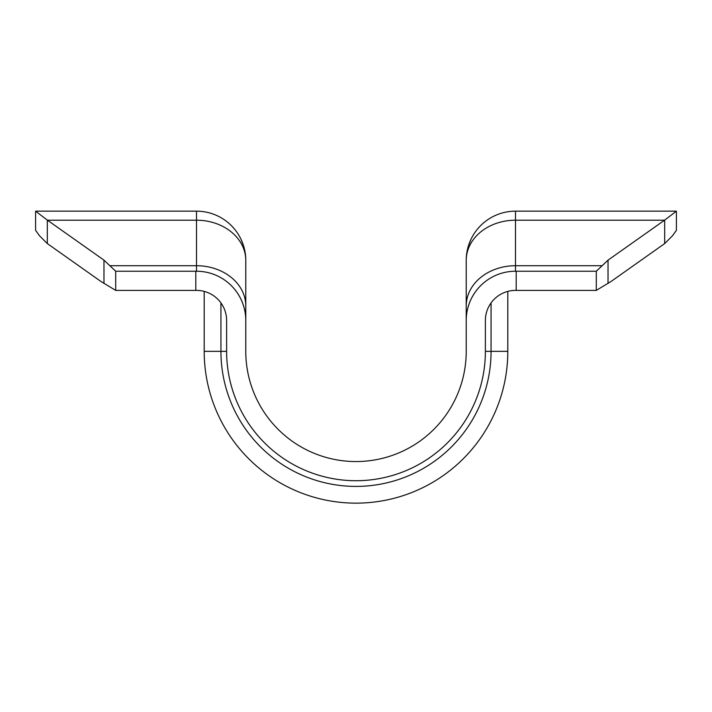 <?xml version="1.0" encoding="UTF-8"?>
<svg xmlns="http://www.w3.org/2000/svg" width="712" height="712" viewBox="0 0 712 712"><rect width="100%" height="100%" fill="white"/><g stroke="black" fill="none" stroke-linecap="round" stroke-linejoin="round"><path stroke-width="1.07" d="M195.8 271.236L195.8 290.398L115.7 290.398L115.7 271.236L196.503 271.236L196.503 220.204A49.279 40.237 0 0 1 245.782 260.441L245.782 320.516A49.279 49.279 0 0 0 196.503 271.236M115.7 271.236L103.97 260.147L47.33 220.115L35.6 211.161L35.6 230.323L39.569 235.85L47.33 243.575L100.784 281.365L115.7 290.398M195.8 290.398L196.503 290.398A30.118 30.118 0 0 1 226.621 320.516L226.621 351.336A129.379 129.379 0 0 0 356 480.716A129.379 129.379 0 0 0 485.379 351.336L485.379 320.516A30.118 30.118 0 0 1 515.497 290.398L596.3 290.398L596.3 271.236L515.497 271.236L515.497 220.204A49.279 40.237 180 0 0 466.218 260.441L466.218 320.516A49.279 49.279 0 0 1 515.497 271.236M243.442 245.435L241.057 239.392M241.03 239.321L242.16 241.902M466.218 320.516L466.218 351.336A110.218 110.218 0 0 1 356 461.554A110.218 110.218 0 0 1 245.782 351.336L245.782 260.441A49.279 49.279 0 0 0 196.503 211.161L35.6 211.161M47.455 220.204L196.503 220.204L196.503 211.161A49.279 49.279 0 0 1 245.782 260.441L245.782 320.516M507.807 291.395L507.807 351.336A151.807 151.807 0 0 1 356 503.144A151.807 151.807 0 0 1 204.193 351.336L204.193 291.395M596.3 271.236L608.03 260.147L664.67 220.115L676.4 211.161L676.4 230.323L672.431 235.85L664.67 243.575L611.216 281.365L596.3 290.398M468.558 245.435L470.943 239.392M470.97 239.321L469.84 241.902M676.4 211.161L515.497 211.161A49.279 49.279 0 0 0 466.218 260.441A49.279 49.279 0 0 1 515.497 211.161L514.518 211.17M245.782 305.955A49.279 40.237 180 0 0 196.503 265.718L110.084 265.718M491.066 302.903L491.066 351.336L507.807 351.336A151.807 151.807 0 0 1 356 503.144A151.807 151.807 0 0 1 204.193 351.336L220.934 351.336L220.934 302.903M485.379 351.336L491.066 351.336A135.066 135.066 0 0 1 356 486.403A135.066 135.066 0 0 1 220.934 351.336L226.621 351.336M103.97 283.429L103.97 260.147M47.33 243.575L47.33 220.115M516.2 271.236L516.2 290.398M466.218 305.955A49.279 40.237 0 0 1 515.497 265.718L601.916 265.718M664.545 220.204L515.497 220.204L515.497 211.161M608.03 283.429L608.03 260.147M664.67 243.575L664.67 220.115M197.277 211.17L196.628 211.161M197.482 211.17L196.503 211.161M515.372 211.161L514.723 211.17"/></g></svg>
